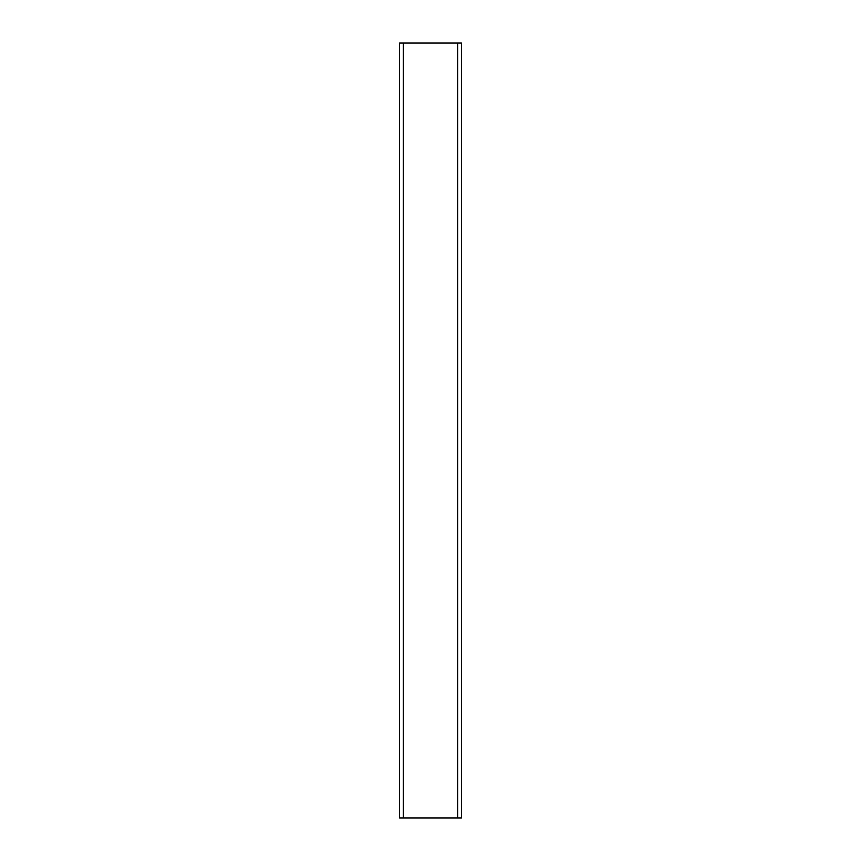 <?xml version="1.0" encoding="UTF-8"?>
<svg xmlns="http://www.w3.org/2000/svg" width="861" height="861" viewBox="0 0 861 861"><rect width="100%" height="100%" fill="white"/><g stroke="black" fill="none" stroke-linecap="round" stroke-linejoin="round"><path stroke-width="1.29" d="M399.504 817.95L399.504 43.05L399.504 817.95L403.378 817.95L403.378 43.05L399.504 43.05L403.378 43.05L403.378 817.95L457.621 817.95L457.621 43.05L403.378 43.05L457.621 43.05L457.621 817.95L461.496 817.95L461.496 43.05L457.621 43.05L461.496 43.05L461.496 817.95L399.504 817.95"/></g></svg>
